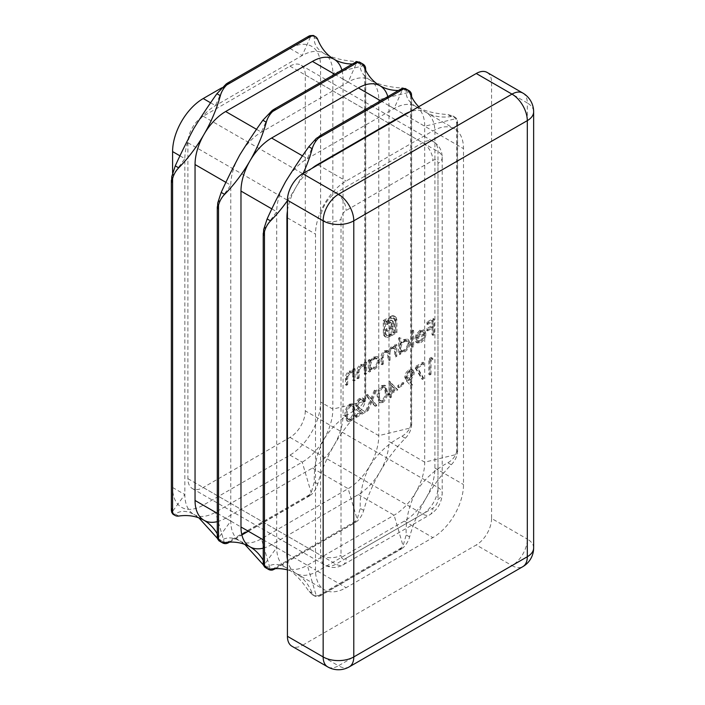 <?xml version="1.0" encoding="UTF-8"?>
<svg xmlns="http://www.w3.org/2000/svg" width="705" height="705" viewBox="0 0 705 705"><rect width="100%" height="100%" fill="white"/><g stroke="black" fill="none" stroke-linecap="round" stroke-linejoin="round"><path stroke-width="0.53" stroke-dasharray="3.52 2.64" d="M369.508 359.471L368.292 360.176L368.292 371.57L369.508 370.865L369.508 368.9L370.936 369.764L369.508 368.9L373.535 368.741C376.673 366.6 378.391 363.63 378.682 359.841L377.21 356.607L373.5 356.968L369.508 361.586L369.508 359.471L370.522 360.061L369.314 360.766L368.292 360.176M354.095 379.766L354.095 368.371L352.888 369.067L352.888 371.121L352.315 370.698L353.901 371.711L352.888 371.121L349.134 371.033C346.411 373.112 345.186 375.747 345.441 378.946L345.441 384.763L346.649 384.058L346.798 376.029L349.336 372.31L351.795 372.108L352.694 373.394L352.888 380.462L354.095 379.766L355.117 380.356L355.117 368.962L354.095 368.371M395.822 355.673L395.822 344.278L394.606 344.983L394.606 346.957L393.24 346.146L391.204 346.745L388.067 351.31L387.168 350.42L384.445 350.649C381.96 352.597 380.85 355.047 381.105 357.999L381.105 364.168L382.313 363.472L382.313 357.294C382.039 355.144 382.824 353.355 384.657 351.927L386.798 351.724L387.856 355.84L387.856 360.273L389.063 359.576L389.063 353.778C388.728 351.522 389.512 349.601 391.416 348.023L393.549 347.838L394.606 351.583L394.606 356.377L395.822 355.673L396.836 356.263L396.836 344.868L395.822 344.278M396.836 344.868L395.628 345.573L395.628 347.547L393.24 346.146L394.262 346.737L392.227 347.336L391.204 346.745M412.61 345.979L412.61 329.984L411.403 330.689L411.403 346.684L412.61 345.979L413.632 346.569L413.632 330.575L412.61 329.984M422.912 363.815L422.912 362.211L414.602 367.014L421.705 378.911L422.744 377.633L416.655 367.428L422.912 363.815L423.934 364.406L423.934 362.802L422.912 362.211M403.004 384.102L403.004 382.507L397.814 385.503L397.814 387.107L403.004 384.102L404.027 384.692L404.027 383.097L403.004 382.507M381.872 401.903C385.274 398.898 386.772 395.302 386.384 391.108L384.683 385.23L381.872 385.512C378.426 388.517 376.875 392.147 377.21 396.404L378.973 402.176L381.872 401.903L382.885 402.493C386.287 399.488 387.794 395.893 387.406 391.698L386.384 391.108M359.709 399.902L361.921 399.638L362.837 401.7L364.053 400.995L362.723 397.999L359.647 398.343C357.153 399.991 355.796 402.326 355.567 405.331L358.299 409.349L361.683 411.561L355.39 415.192L355.39 416.787L364.573 411.491L359.33 408.063L356.783 404.758L359.709 399.902L360.731 400.493L362.934 400.228L363.859 402.282L362.837 401.7M433.214 334.082L433.214 318.493L426.64 322.291L426.64 323.895L432.006 320.793L432.006 325.587L426.64 328.689L426.64 330.284L432.006 327.19L432.006 334.787L433.214 334.082L434.236 334.672L434.236 319.083L433.214 318.493M349.671 420.497C353.073 417.492 354.571 413.897 354.183 409.702L352.482 403.824L349.671 404.106C346.226 407.111 344.675 410.742 345.009 414.998L346.772 420.77L349.671 420.497L350.685 421.088C354.086 418.083 355.593 414.487 355.205 410.284L354.183 409.702M371.5 399.541L375.739 389.451L374.337 390.262L370.804 398.677L367.27 394.342L365.869 395.152L370.099 400.343L365.692 410.839L367.094 410.037L370.804 401.207L374.514 405.754L375.906 404.943L371.5 399.541L372.522 400.123L376.761 390.041L375.739 389.451M396.774 389.301L389.151 381.308L389.151 392.103L387.591 393.002L387.591 394.597L389.151 393.698L389.151 397.294L390.367 396.598L390.367 393.002L396.774 389.301L397.796 389.891L389.398 381.167M406.291 380.779L410.451 385.406L411.42 384.066L407.666 379.898L409.085 379.193C411.588 377.536 412.963 375.201 413.218 372.187L412.072 369.552L408.918 369.896C406.371 371.614 404.978 374.02 404.732 377.105L406.291 380.779L410.451 385.406M420.092 340.462L417.254 340.868L416.461 340.162L415.386 341.431L416.338 342.418L419.942 341.951C423.018 339.872 424.674 336.964 424.904 333.218L423.317 329.746L424.339 330.337L419.907 330.169L415.932 334.708L414.866 339.281L423.696 334.188C423.511 336.867 422.304 338.955 420.092 340.462L421.114 341.053L418.276 341.458L416.461 340.162M399.797 337.387L398.589 338.083L398.589 354.077L399.797 353.372L399.797 351.407L401.233 352.271L399.797 351.407L403.833 351.249C406.97 349.107 408.688 346.137 408.979 342.348L407.508 339.114L403.798 339.475L399.797 344.19L399.797 337.387L400.819 337.977L399.612 338.673L398.589 338.083M432.086 358.519L431.293 357.373L428.799 358.819L428.799 374.408L430.015 373.712L430.015 359.717L432.086 358.519L433.108 359.109L431.293 357.373M365.525 373.165L365.525 361.771L364.309 362.476L364.309 364.529L363.745 364.097L365.331 365.119L364.309 364.529L360.555 364.441C357.84 366.512 356.607 369.147 356.862 372.346L356.862 378.162L358.078 377.466L358.219 369.429L360.766 365.719L363.225 365.516L364.124 366.794L364.309 373.87L365.525 373.165L366.547 373.756L366.547 362.361L365.525 361.771M391.918 315.761L383.194 320.537L383.423 334.663L384.815 336.558L386.014 336.919L388.728 336.197L389.927 335.51L389.927 334.02L385.741 335.007L384.481 332.258L384.481 321.277L390.367 317.885L393.372 317.602L394.615 320.334L394.615 331.315L392.861 332.328L392.579 321.383L391.689 320.211L390.191 320.052L386.164 322.044L386.164 323.983L389.548 322.238L390.923 323.049L391.099 324.309L391.099 326.071L386.164 328.918L386.164 330.83L391.099 327.984L391.099 334.831L395.893 332.055L395.893 319.594L395.17 316.871L393.284 315.681L391.918 315.761L392.932 316.351L391.39 316.986L390.367 316.395M287.429 569.869A101.053 58.339 -60 0 1 295.88 573.332A101.053 58.339 -60 0 1 312.218 593.152A14.435 8.337 120 0 0 314.553 595.981A14.435 8.337 120 0 0 317.541 596.65A14.435 8.337 120 0 0 318.589 596.518L321.26 594.967L316.307 595.937L312.518 594.8L308.799 591.169C301.37 580.144 293.668 572.231 285.675 567.437A43.305 25.001 120 0 0 307.327 565.295L394.095 515.205A43.305 25.001 120 0 0 415.747 492.346A43.305 25.001 120 0 0 424.718 462.163L424.718 126.239A43.305 25.001 120 0 0 415.747 106.42A43.305 25.001 120 0 0 394.095 108.561L307.327 158.651A43.305 25.001 120 0 0 285.675 181.511A43.305 25.001 120 0 0 276.704 211.694L276.704 547.618A43.305 25.001 120 0 0 285.675 567.437C278.607 563.524 272.43 563.41 267.133 567.12L264.904 567.313M244.829 544.41L239.744 540.92A43.305 25.001 120 0 0 261.396 538.779L348.155 488.68A43.305 25.001 120 0 0 369.817 465.829A43.305 25.001 120 0 0 378.779 435.646L378.779 99.722A43.305 25.001 120 0 0 369.817 79.894A43.305 25.001 120 0 0 348.155 82.044L261.396 132.135A43.305 25.001 120 0 0 239.744 154.994A43.305 25.001 120 0 0 230.773 185.177L230.773 521.092A43.305 25.001 120 0 0 239.744 540.92C232.676 536.999 226.499 536.893 221.203 540.594L218.964 540.788M198.898 517.884L193.804 514.403A43.305 25.001 120 0 0 215.466 512.253L302.225 462.163A43.305 25.001 120 0 0 323.877 439.303A43.305 25.001 120 0 0 332.848 409.12L332.848 73.205A43.305 25.001 120 0 0 323.877 53.377A43.305 25.001 120 0 0 302.225 55.519L215.466 105.618A43.305 25.001 120 0 0 193.804 128.477A43.305 25.001 120 0 0 184.842 158.651L184.842 494.575A43.305 25.001 120 0 0 193.804 514.403C186.746 510.482 180.559 510.376 175.263 514.077L173.033 514.271M311.971 168.354A43.305 25.001 120 0 0 295.88 187.407A101.053 58.339 120 0 0 303.115 173.465M405.243 88.495L406.195 90.522C405.613 96.929 408.803 102.234 415.747 106.42C423.828 110.923 434.536 113.646 447.86 114.58L452.866 115.981L455.738 118.696L457.378 123.472L457.378 120.379A14.435 8.337 120 0 0 456.972 119.409A14.435 8.337 120 0 0 454.901 117.162A14.435 8.337 120 0 0 451.279 116.554A101.053 58.339 -60 0 1 425.952 112.306L425.952 112.306A43.305 25.001 120 0 0 409.869 111.831M455.738 454.619L457.378 449.614L457.378 453.879A14.435 8.337 -60 0 1 456.972 455.324A14.435 8.337 -60 0 1 451.279 464.754A101.053 58.339 120 0 0 425.952 498.241A101.053 58.339 120 0 0 409.614 536.919A14.435 8.337 -60 0 1 404.3 546.551A14.435 8.337 -60 0 1 403.251 547.635L399.55 549.768L403.075 545.846L406.195 534.945C405.613 519.955 408.803 505.758 415.747 492.346C423.828 479.682 434.536 469.821 447.86 462.771C451.385 460.735 454.011 458.021 455.738 454.619L424.718 462.163L388.993 441.533L388.993 105.618A43.305 25.001 120 0 0 387.82 96.62M287.429 559.647A43.305 25.001 120 0 0 295.88 573.332A43.305 25.001 120 0 0 317.541 571.191L404.3 521.101A43.305 25.001 120 0 0 425.952 498.241A43.305 25.001 120 0 0 434.923 468.058L434.923 132.135A43.305 25.001 120 0 0 425.952 112.306A101.053 58.339 -60 0 1 418.717 106.719M403.436 88.231L406.935 89.465L409.808 92.179L411.447 96.955L411.667 95.263M409.808 428.102L411.447 423.088L411.447 427.362A14.435 8.337 -60 0 1 411.033 428.807A14.435 8.337 -60 0 1 405.349 438.228A101.053 58.339 120 0 0 380.021 471.715A101.053 58.339 120 0 0 363.683 510.394A14.435 8.337 -60 0 1 358.369 520.034A14.435 8.337 -60 0 1 357.32 521.11L353.619 523.251L357.135 519.321L360.264 508.42C359.682 493.438 362.863 479.241 369.817 465.829C377.898 453.156 388.605 443.304 401.929 436.254C405.445 434.218 408.08 431.495 409.808 428.102L378.779 435.646L343.053 415.016L343.053 79.101A43.305 25.001 120 0 0 341.89 70.095M357.505 61.714L360.995 62.948L363.877 65.662L365.516 70.43L365.736 68.746M363.877 401.577L365.516 396.571L365.516 400.837A14.435 8.337 -60 0 1 365.102 402.291A14.435 8.337 -60 0 1 359.418 411.711A101.053 58.339 120 0 0 334.091 445.199A101.053 58.339 120 0 0 317.752 483.877A14.435 8.337 -60 0 1 312.43 493.518A14.435 8.337 -60 0 1 311.381 494.593L307.688 496.725L311.205 492.804L314.324 481.903C313.751 466.922 316.933 452.716 323.877 439.303C331.967 426.64 342.665 416.787 355.99 409.737C359.515 407.693 362.141 404.978 363.877 401.577L332.848 409.12L320.599 402.053A43.305 25.001 -60 0 1 289.975 455.095L203.216 505.185A43.305 25.001 -60 0 1 172.593 487.508L172.593 172.963M359.312 61.978L360.264 64.005C359.682 70.412 362.863 75.708 369.817 79.894C377.898 84.406 388.605 87.12 401.929 88.055M408.08 90.24A14.435 8.337 120 0 0 405.349 90.037A101.053 58.339 -60 0 1 398.369 90.522M313.373 35.453L314.324 37.48C313.751 43.895 316.933 49.191 323.877 53.377C331.967 57.881 342.665 60.604 355.99 61.538M362.141 63.723A14.435 8.337 120 0 0 359.418 63.512A101.053 58.339 -60 0 1 352.438 64.005M273.981 569.481L275.329 568.45L270.376 569.42L266.587 568.283L262.868 564.652M263.229 548.155A43.305 25.001 120 0 0 271.601 544.665L358.369 494.575A43.305 25.001 120 0 0 380.021 471.715A43.305 25.001 120 0 0 388.993 441.533M228.041 542.965L229.398 541.933L224.437 542.894L220.656 541.757L216.928 538.135M217.29 521.638A43.305 25.001 120 0 0 225.67 518.149L312.43 468.058A43.305 25.001 120 0 0 334.091 445.199A43.305 25.001 120 0 0 343.053 415.016M295.88 573.332L324.467 589.838A43.305 25.001 -60 0 1 315.496 570.01L315.496 234.086A43.305 25.001 -60 0 1 346.12 181.053L432.879 130.954A43.305 25.001 -60 0 1 454.531 128.812A43.305 25.001 -60 0 1 463.502 148.64L463.502 484.555A43.305 25.001 -60 0 1 432.879 537.598L346.12 587.688A43.305 25.001 -60 0 1 324.467 589.838M263.229 560.343A101.053 58.339 -60 0 1 266.287 566.626A14.435 8.337 120 0 0 267.829 568.882M217.29 533.826A101.053 58.339 -60 0 1 220.357 540.109A14.435 8.337 120 0 0 221.89 542.365M287.429 200.643A101.053 58.339 120 0 0 295.88 187.407A43.305 25.001 120 0 0 287.429 210.865M302.736 645.154L476.263 544.965L511.989 565.595L338.462 665.776L302.736 645.154A21.652 12.505 -60 0 1 291.905 646.221M487.093 72.421A21.652 12.505 -60 0 1 491.579 82.335L527.305 102.965L527.305 539.069L491.579 518.448L491.579 82.335M491.579 518.448A21.652 12.505 -60 0 1 476.263 544.965M305.291 410.892A21.652 12.505 -60 0 1 289.975 437.408L203.216 487.508A21.652 12.505 -60 0 1 192.386 488.574A21.652 12.505 -60 0 1 187.9 478.669L187.9 142.745A21.652 12.505 -60 0 1 203.216 116.228L289.975 66.129A21.652 12.505 -60 0 1 300.806 65.063A21.652 12.505 -60 0 1 305.291 74.968L305.291 410.892L437.99 487.508L437.99 151.584A21.652 12.505 120 0 0 433.505 141.67A21.652 12.505 120 0 0 422.674 142.745L335.915 192.835A21.652 12.505 120 0 0 320.599 219.352L320.599 555.276A21.652 12.505 120 0 0 325.084 565.19A21.652 12.505 120 0 0 335.915 564.115L422.674 514.024A21.652 12.505 120 0 0 437.99 487.508A14.435 8.337 180 0 1 442.211 493.394A14.435 8.337 180 0 1 437.99 499.29A7.217 4.168 -60 0 1 432.879 508.129L346.12 558.228A7.217 4.168 -60 0 1 341.017 555.276L341.017 219.352A7.217 4.168 -60 0 1 346.12 210.513L432.879 160.423A7.217 4.168 -60 0 1 437.99 163.366L437.99 499.29M221.731 87.852L289.975 48.451A43.305 25.001 -60 0 1 320.599 66.129L320.599 402.053M434.236 319.083L427.653 322.881L426.64 322.291M427.653 322.881L427.653 324.476L426.64 323.895M427.653 324.476L433.02 321.383L432.006 320.793M433.02 321.383L433.02 326.177L432.006 325.587M433.02 326.177L427.653 329.279L426.64 328.689M427.653 329.279L427.653 330.874L426.64 330.284M427.653 330.874L433.02 327.781L432.006 327.19M433.02 327.781L433.02 335.377L432.006 334.787M433.02 335.377L434.236 334.672M355.205 410.284L353.505 404.414L350.685 404.688L349.671 404.106M350.685 404.688C347.248 407.701 345.688 411.332 346.032 415.589L345.009 414.998M346.032 415.589L347.794 421.361L350.685 421.088M347.239 414.884C346.93 411.623 348.067 408.768 350.649 406.318L352.694 406.142L353.989 410.98C354.368 414.223 353.249 417.06 350.649 419.51L348.623 419.687L347.75 418.506L347.239 414.884L346.217 414.293C345.908 411.033 347.045 408.177 349.627 405.727L351.672 405.551L352.967 410.389C353.346 413.632 352.236 416.47 349.627 418.92L347.6 419.096L346.728 417.915L346.217 414.293M350.649 406.318L349.627 405.727M347.75 418.506L346.728 417.915M350.649 419.51L349.627 418.92M363.859 402.282L365.075 401.586L364.053 400.995M365.075 401.586L363.736 398.589L360.669 398.933L359.647 398.343M360.669 398.933C358.175 400.581 356.818 402.907 356.589 405.921L355.567 405.331M356.589 405.921L359.321 409.94L361.683 411.561M362.696 412.152L356.413 415.783L355.39 415.192M356.413 415.783L356.413 417.378L355.39 416.787M356.413 417.378L365.587 412.081L364.573 411.491M365.587 412.081L359.33 408.063M360.352 408.653L356.783 404.758M357.796 405.349L360.731 400.493M376.761 390.041L375.36 390.852L374.337 390.262M375.36 390.852L371.826 399.268L370.804 398.677M371.826 399.268L367.27 394.342M368.292 394.932L366.891 395.734L365.869 395.152M366.891 395.734L371.121 400.933L370.099 400.343M371.121 400.933L366.715 411.429L365.692 410.839M366.715 411.429L368.116 410.627L367.094 410.037M368.116 410.627L371.826 401.788L370.804 401.207M371.826 401.788L375.536 406.344L374.514 405.754M375.536 406.344L376.928 405.534L375.906 404.943M376.928 405.534L372.522 400.123M387.406 391.698L385.705 385.82L382.885 386.102L381.872 385.512M382.885 386.102C379.449 389.107 377.889 392.738 378.232 396.994L377.21 396.404M378.232 396.994L379.995 402.767L382.885 402.493M379.44 396.289C379.131 393.029 380.268 390.173 382.85 387.724L384.895 387.556L386.19 392.394C386.569 395.628 385.45 398.466 382.85 400.916L380.823 401.092L379.951 399.911L379.44 396.289L378.418 395.699C378.109 392.438 379.246 389.583 381.828 387.133L383.873 386.966L385.168 391.804C385.547 395.038 384.437 397.884 381.828 400.325L379.801 400.502L378.929 399.321L378.418 395.699M382.85 387.724L381.828 387.133M379.951 399.911L378.929 399.321M382.85 400.916L381.828 400.325M390.42 381.749L389.151 381.308M390.173 381.899L390.173 392.694L389.151 392.103M390.173 392.694L388.614 393.593L387.591 393.002M388.614 393.593L388.614 395.188L387.591 394.597M388.614 395.188L390.173 394.289L389.151 393.698M390.173 394.289L390.173 397.884L389.151 397.294M390.173 397.884L391.39 397.188L390.367 396.598M391.39 397.188L391.39 393.593L390.367 393.002M391.39 393.593L397.796 389.891M395.408 389.662L391.39 391.989L391.39 385.221L395.408 389.662L394.395 389.081L390.367 391.398L390.367 384.63L394.395 389.081M391.39 391.989L390.367 391.398M391.39 385.221L390.367 384.63M404.027 383.097L398.827 386.093L397.814 385.503M398.827 386.093L398.827 387.688L397.814 387.107M398.827 387.688L404.027 384.692M411.473 385.996L412.434 384.657L411.42 384.066M412.434 384.657L407.666 379.898M408.68 380.488L410.099 379.783L409.085 379.193M410.099 379.783C412.61 378.127 413.985 375.783 414.24 372.778L413.218 372.187M414.24 372.778L413.095 370.143L409.94 370.486L408.918 369.896M409.94 370.486C407.393 372.205 405.992 374.611 405.754 377.695L404.732 377.105M405.754 377.695L407.314 381.37M410.002 372.046L412.293 371.799L413.024 373.403L409.878 378.312L407.746 378.62L406.97 376.893L410.002 372.046L408.979 371.456L411.271 371.209L412.002 372.813L408.856 377.73L406.732 378.03L405.948 376.311L408.979 371.456M413.024 373.403L412.002 372.813M409.878 378.312L408.856 377.73M406.97 376.893L405.948 376.311M423.934 362.802L415.624 367.605L414.602 367.014M415.624 367.605L422.718 379.493L421.705 378.911M422.718 379.493L423.767 378.224L422.744 377.633M423.767 378.224L417.677 368.019L416.655 367.428M417.677 368.019L423.934 364.406M417.483 340.753L416.399 342.022L415.386 341.431M416.399 342.022L417.36 343.009L420.964 342.542L419.942 341.951M420.964 342.542C424.04 340.462 425.697 337.554 425.926 333.809L424.904 333.218M425.926 333.809L424.789 330.654L420.929 330.76L419.907 330.169M420.929 330.76L416.955 335.298L415.932 334.708M416.955 335.298L415.88 339.872L414.866 339.281M415.88 339.872L424.71 334.778L423.696 334.188M424.71 334.778C424.525 337.457 423.326 339.546 421.114 341.053M424.586 333.447L417.096 337.774L420.867 332.196L423.582 331.879L422.392 331.209L423.564 332.857L416.073 337.184L419.845 331.606L422.392 331.209L423.414 331.799L424.586 333.447L423.564 332.857M417.096 337.774L416.073 337.184M420.867 332.196L419.845 331.606M413.632 330.575L412.425 331.279L411.403 330.689M412.425 331.279L412.425 347.265L411.403 346.684M412.425 347.265L413.632 346.569M399.612 338.673L399.612 354.668L398.589 354.077M399.612 354.668L400.819 353.963L399.797 353.372M400.819 353.963L400.819 351.998L404.855 351.839L403.833 351.249M404.855 351.839C407.992 349.698 409.702 346.728 410.002 342.938L408.979 342.348M410.002 342.938L408.53 339.704L404.811 340.066L403.798 339.475M404.811 340.066L400.819 344.78L399.797 344.19M400.819 344.78L400.819 337.977M404.811 350.464L401.903 350.799L400.819 348.296C401.039 345.371 402.37 343.097 404.802 341.476L407.64 341.158L408.785 343.652C408.521 346.56 407.199 348.825 404.811 350.464L403.789 349.874L400.881 350.209L399.797 347.706C400.017 344.78 401.348 342.507 403.78 340.885L406.618 340.568L407.763 343.062C407.508 345.97 406.177 348.235 403.789 349.874M400.819 348.296L399.797 347.706M404.802 341.476L403.78 340.885M408.785 343.652L407.763 343.062M395.628 345.573L394.606 344.983M395.628 347.547L394.606 346.957M392.227 347.336L389.081 351.901L388.067 351.31M389.081 351.901L388.191 351.002L385.468 351.24L384.445 350.649M385.468 351.24C382.982 353.187 381.872 355.637 382.128 358.589L382.128 364.758L381.105 364.168M382.128 364.758L383.335 364.062L382.313 363.472M383.335 364.062L383.335 357.884C383.062 355.734 383.837 353.945 385.679 352.518L384.657 351.927M385.679 352.518L387.812 352.315L388.878 356.43L388.878 360.863L387.856 360.273M388.878 360.863L390.085 360.167L389.063 359.576M390.085 360.167L390.085 354.368C389.75 352.103 390.535 350.191 392.438 348.614L391.416 348.023M392.438 348.614L394.571 348.429L395.628 352.174L395.628 356.968L394.606 356.377M395.628 356.968L396.836 356.263M432.315 357.964L429.821 359.409L428.799 358.819M429.821 359.409L429.821 374.998L428.799 374.408M429.821 374.998L431.028 374.302L430.015 373.712M431.028 374.302L431.028 360.308L430.015 359.717M431.028 360.308L433.108 359.109M355.117 368.962L353.901 369.658L352.888 369.067M353.901 369.658L353.901 371.711L350.147 371.623L349.134 371.033M350.147 371.623C347.433 373.703 346.208 376.338 346.463 379.528L346.463 385.353L345.441 384.763M346.463 385.353L347.671 384.648L346.649 384.058M347.671 384.648L347.812 376.62L346.798 376.029M347.812 376.62L350.359 372.901L349.336 372.31M350.359 372.901L352.817 372.698L353.716 373.985L352.694 373.394M353.716 373.985L353.901 381.052L352.888 380.462M353.901 381.052L355.117 380.356M366.547 362.361L365.331 363.057L364.309 362.476M365.331 363.057L365.331 365.119L361.577 365.031L360.555 364.441M361.577 365.031C358.863 367.102 357.629 369.737 357.884 372.936L357.884 378.752L356.862 378.162M357.884 378.752L359.101 378.056L358.078 377.466M359.101 378.056L359.242 370.019L358.219 369.429M359.242 370.019L361.788 366.309L360.766 365.719M361.788 366.309L364.238 366.098L365.146 367.384L364.124 366.794M365.146 367.384L365.331 374.452L364.309 373.87M365.331 374.452L366.547 373.756M369.314 360.766L369.314 372.161L368.292 371.57M369.314 372.161L370.522 371.456L369.508 370.865M370.522 371.456L370.522 369.49L374.558 369.332L373.535 368.741M374.558 369.332C377.695 367.182 379.405 364.221 379.704 360.431L378.682 359.841M379.704 360.431L378.232 357.197L374.514 357.558L373.5 356.968M374.514 357.558L370.522 362.167L369.508 361.586M370.522 362.167L370.522 360.061M374.514 367.957L371.606 368.283L370.522 365.789C370.742 362.863 372.073 360.59 374.505 358.968L377.342 358.651L378.488 361.145C378.232 364.053 376.902 366.318 374.514 367.957L373.491 367.367L370.583 367.702L369.508 365.199C369.72 362.273 371.05 359.999 373.483 358.378L376.32 358.061L377.466 360.555C377.21 363.463 375.88 365.728 373.491 367.367M370.522 365.789L369.508 365.199M374.505 358.968L373.483 358.378M378.488 361.145L377.466 360.555M391.39 316.986L384.216 321.127L383.194 320.537M384.216 321.127L384.216 333.588L383.194 332.998M384.216 333.588L384.445 335.254L383.423 334.663M384.445 335.254L385.062 336.452L384.04 335.862M385.062 336.452L386.014 336.919M387.027 337.51L390.94 336.091L389.927 335.51M390.94 336.091L390.94 334.611L389.927 334.02M390.94 334.611L389.75 335.298L388.728 334.708M389.75 335.298L386.763 335.598L385.741 335.007M386.763 335.598L385.503 332.848L384.481 332.258M385.503 332.848L385.503 321.868L384.481 321.277M385.503 321.868L391.39 318.475L390.367 317.885M391.39 318.475L394.395 318.193L393.372 317.602M394.395 318.193L395.637 320.925L394.615 320.334M395.637 320.925L395.637 331.905L394.615 331.315M395.637 331.905L393.883 332.91L392.861 332.328M393.883 332.91L393.883 324.203L392.861 323.613M393.883 324.203L393.601 321.974L392.579 321.383M393.601 321.974L391.689 320.211M392.711 320.793L390.191 320.052M391.213 320.643L389.107 321.524L388.085 320.934M389.107 321.524L387.186 322.634L386.164 322.044M387.186 322.634L387.186 324.573L386.164 323.983M387.186 324.573L389.416 323.287L388.402 322.696M389.416 323.287L390.57 322.828L389.548 322.238M390.57 322.828L391.407 322.952L390.385 322.361M391.407 322.952L391.936 323.639L390.923 323.049M391.936 323.639L392.121 326.662L391.099 326.071M392.121 326.662L387.186 329.508L386.164 328.918M387.186 329.508L387.186 331.421L386.164 330.83M387.186 331.421L392.121 328.574L391.099 327.984M392.121 328.574L392.121 335.421L391.099 334.831M392.121 335.421L396.915 332.645L395.893 332.055M396.915 332.645L396.915 320.185L396.184 317.462L395.17 316.871M396.184 317.462L393.284 315.681M394.306 316.272L392.932 316.351M401.612 88.724L318.263 136.84M380.612 100.78L394.095 108.561L403.075 88.292M302.551 155.893L307.327 158.651L316.307 138.383M355.673 62.199L272.333 110.324M334.681 74.263L348.155 82.044L357.135 61.767M256.611 129.376L261.396 132.135L270.376 111.866M309.742 35.682L226.393 83.798M289.975 48.451L302.225 55.519L311.205 35.25M210.68 102.851L215.466 105.618L224.437 85.34M271.927 208.936L276.704 211.694L263.644 229.61M263.282 232.068L263.282 564.044M225.988 182.41L230.773 185.177L217.704 203.084M217.351 205.552L217.351 537.527M180.057 155.893L184.842 158.651L171.773 176.567M171.412 179.035L171.412 511.002M388.993 105.618L424.718 126.239L455.738 118.696M456.593 452.443L456.593 120.467M457.378 453.879L457.378 120.379M343.053 79.101L378.779 99.722L409.808 92.179M410.654 425.917L410.654 93.95M411.447 427.362L411.447 96.523M320.599 66.129L332.848 73.205L363.877 65.662M364.723 399.4L364.723 67.424M365.516 400.837L365.516 70.007M318.263 595.787L401.612 547.67M271.601 544.665L307.327 565.295L316.307 595.937M358.369 494.575L394.095 515.205L403.075 545.846M318.589 596.518L403.251 547.635M272.333 569.27L355.673 521.145M225.67 518.149L261.396 538.779L270.376 569.42M312.43 468.058L348.155 488.68L357.135 519.321M274.959 568.662L357.32 521.11M226.393 542.753L309.742 494.628M203.216 505.185L215.466 512.253L224.437 542.894M289.975 455.095L302.225 462.163L311.205 492.804M229.028 542.145L241.824 534.751M248.125 531.112L311.381 494.593M263.229 539.836L276.704 547.618L263.644 565.525M217.29 513.311L230.773 521.092L217.704 539.008M172.593 487.508L184.842 494.575L171.773 512.491M287.429 553.804L315.496 570.01M317.541 571.191L346.12 587.688M287.429 217.88L315.496 234.086M318.043 164.847L346.12 181.053M404.811 114.748L432.879 130.954M434.923 132.135L463.502 148.64M434.923 468.058L463.502 484.555M404.3 521.101L432.879 537.598M349.292 666.851A21.652 12.505 -120 0 1 338.462 665.776A21.652 12.505 -60 0 1 327.64 666.851M522.819 93.051A21.652 12.505 -60 0 1 527.305 102.965A21.652 12.505 0 0 1 533.641 111.804M533.641 547.908A21.652 12.505 0 0 0 527.305 539.069A21.652 12.505 -60 0 1 511.989 565.595A21.652 12.505 -120 0 0 522.819 566.661M289.975 437.408L422.674 514.024A14.435 8.337 -120 0 0 429.891 514.738A14.435 8.337 -120 0 0 432.879 508.129M203.216 487.508L335.915 564.115A14.435 8.337 60 0 0 343.132 564.828A14.435 8.337 60 0 0 346.12 558.228M187.9 478.669L320.599 555.276A14.435 8.337 180 0 0 341.017 555.276M187.9 142.745L320.599 219.352A14.435 8.337 180 0 0 341.017 219.352M203.216 116.228L335.915 192.835A14.435 8.337 -120 0 1 346.12 210.513M289.975 66.129L422.674 142.745A14.435 8.337 60 0 1 432.879 160.423M305.291 74.968L437.99 151.584A14.435 8.337 180 0 1 442.211 157.479A14.435 8.337 180 0 1 437.99 163.366M220.357 540.109L217.545 538.488M178.691 516.051L175.263 514.077M266.287 566.626L263.485 565.005M224.622 542.568L221.203 540.594M270.553 569.094L267.133 567.12M312.218 593.152L308.799 591.169M359.418 411.711L355.99 409.737M317.752 483.877L314.324 481.903M405.349 438.228L401.929 436.254M363.683 510.394L360.264 508.42M409.614 536.919L406.195 534.945M451.279 464.754L447.86 462.771M317.752 39.454L314.324 37.48M359.418 63.512L356.607 61.89M363.683 65.979L360.264 64.005M405.349 90.037L402.546 88.416M451.279 116.554L447.86 114.58M409.614 92.496L406.195 90.522M353.989 410.98L352.967 410.389M359.321 409.94L358.299 409.349M386.19 392.394L385.168 391.804M382.128 358.589L381.105 357.999M383.335 357.884L382.313 357.294M388.878 356.43L387.856 355.84M390.085 354.368L389.063 353.778M395.628 352.174L394.606 351.583M346.463 379.528L345.441 378.946M347.671 379.29L346.649 378.7M353.901 376.937L352.888 376.347M357.884 372.936L356.862 372.346M359.101 372.698L358.078 372.108M365.331 370.337L364.309 369.746M389.75 336.787L388.728 336.197M392.121 324.89L391.099 324.309M396.915 320.185L395.893 319.594M319.911 595.998L401.63 548.816M457.589 451.887L457.589 121.789M275.417 568.644L355.699 522.29M411.658 425.371L411.658 96.938M229.486 542.119L241.877 534.963M248.336 531.235L309.768 495.774M365.728 398.845L365.728 70.412M425.952 112.306L454.531 128.812M192.386 488.574L325.084 565.19C331.174 568.309 337.184 568.195 343.132 564.828L429.891 514.738C437.655 509.741 441.762 502.621 442.211 493.394L442.211 157.479C442.15 150.65 439.25 145.38 433.505 141.67L300.806 65.063M314.553 595.981L312.518 594.8M454.901 117.162L452.866 115.981M352.482 403.824L353.505 404.414M346.772 420.77L347.794 421.361M351.672 405.551L352.694 406.142M347.6 419.096L348.623 419.687M361.921 399.638L362.934 400.228M362.723 397.999L363.736 398.589M384.683 385.23L385.705 385.82M378.973 402.176L379.995 402.767M383.873 386.966L384.895 387.556M379.801 400.502L380.823 401.092M412.072 369.552L413.095 370.143M411.271 371.209L412.293 371.799M406.732 378.03L407.746 378.62M417.254 340.868L418.276 341.458M416.338 342.418L417.36 343.009M407.508 339.114L408.53 339.704M400.881 350.209L401.903 350.799M406.618 340.568L407.64 341.158M387.168 350.42L388.191 351.002M386.798 351.724L387.812 352.315M393.549 347.838L394.571 348.429M351.795 372.108L352.817 372.698M363.225 365.516L364.238 366.098M377.21 356.607L378.232 357.197M370.583 367.702L371.606 368.283M376.32 358.061L377.342 358.651M384.815 336.558L385.838 337.149M394.236 316.007L395.258 316.589"/><path stroke-width="1.06" d="M303.115 173.465A101.053 58.339 120 0 0 312.218 148.729A14.435 8.337 -60 0 1 317.541 139.088A14.435 8.337 -60 0 1 318.589 138.013L321.26 135.29L316.307 138.383L308.799 146.755C301.37 157.118 293.668 168.698 285.675 181.511C278.607 194.765 272.43 207.235 267.133 218.92L263.644 229.61L263.441 235.444L264.454 231.769A14.435 8.337 -60 0 1 264.868 230.315A14.435 8.337 -60 0 1 270.553 220.894A101.053 58.339 120 0 0 287.429 200.643M401.612 88.724L405.243 88.495L407.279 89.667A14.435 8.337 120 0 0 404.3 88.997A14.435 8.337 120 0 0 403.251 89.13L399.55 90.09L400.925 89.05M409.869 111.831A43.305 25.001 120 0 0 404.3 114.457L317.541 164.547A43.305 25.001 120 0 0 311.971 168.354M272.333 110.324L262.868 120.229C255.439 130.592 247.728 142.181 239.744 154.994C232.676 168.248 226.499 180.718 221.203 192.403L217.704 203.084L217.501 208.927L218.524 205.243A14.435 8.337 -60 0 1 218.938 203.798A14.435 8.337 -60 0 1 224.622 194.377A101.053 58.339 120 0 0 249.949 160.89A101.053 58.339 120 0 0 266.287 122.212A14.435 8.337 -60 0 1 271.601 112.571A14.435 8.337 -60 0 1 272.65 111.496L275.329 108.764L272.333 110.324M398.369 90.522A101.053 58.339 -60 0 1 380.021 85.79A101.053 58.339 -60 0 1 363.683 65.979A14.435 8.337 120 0 0 361.348 63.15A14.435 8.337 120 0 0 358.369 62.481A14.435 8.337 120 0 0 357.32 62.613L353.619 63.565L355.673 62.199L359.312 61.978M387.82 96.62A43.305 25.001 120 0 0 380.021 85.79A43.305 25.001 120 0 0 358.369 87.94L271.601 138.03A43.305 25.001 120 0 0 249.949 160.89A43.305 25.001 120 0 0 240.978 191.073L240.978 526.987A43.305 25.001 120 0 0 249.949 546.816A43.305 25.001 120 0 0 263.229 548.155M226.393 83.798L216.928 93.712C209.508 104.076 201.797 115.664 193.804 128.477C186.746 141.731 180.559 154.192 175.263 165.878L171.773 176.567L171.571 182.41L172.593 178.726A14.435 8.337 -60 0 1 172.998 177.281A14.435 8.337 -60 0 1 178.691 167.852A101.053 58.339 120 0 0 204.018 134.364A101.053 58.339 120 0 0 220.357 95.686A14.435 8.337 -60 0 1 225.67 86.054A14.435 8.337 -60 0 1 226.719 84.97L229.398 82.247L226.393 83.798M309.742 35.682L313.373 35.453L315.417 36.625A14.435 8.337 120 0 0 312.43 35.955A14.435 8.337 120 0 0 311.381 36.087L307.688 37.048L309.063 36.008M352.438 64.005A101.053 58.339 -60 0 1 334.091 59.273A43.305 25.001 120 0 0 312.43 61.414L225.67 111.513A43.305 25.001 120 0 0 204.018 134.364A43.305 25.001 120 0 0 195.047 164.547L195.047 500.471A43.305 25.001 120 0 0 204.018 520.299A43.305 25.001 120 0 0 217.29 521.638M287.429 210.865A43.305 25.001 120 0 0 286.917 217.589L286.917 553.513A43.305 25.001 120 0 0 287.429 559.647M354.994 62.525L355.673 62.199M411.658 96.938L411.447 93.862A14.435 8.337 120 0 0 411.033 92.884A14.435 8.337 120 0 0 408.97 90.637A14.435 8.337 120 0 0 408.08 90.24M365.728 70.412L365.516 67.345A14.435 8.337 120 0 0 365.102 66.367A14.435 8.337 120 0 0 363.031 64.12A14.435 8.337 120 0 0 362.141 63.723M418.717 106.719A101.053 58.339 -60 0 1 409.614 92.496A14.435 8.337 120 0 0 407.279 89.667M402.546 88.416L401.929 88.055L403.436 88.231M356.607 61.89L355.99 61.538L357.505 61.714M341.89 70.095A43.305 25.001 120 0 0 334.091 59.273A101.053 58.339 -60 0 1 317.752 39.454A14.435 8.337 120 0 0 315.417 36.625M267.829 568.882A14.435 8.337 120 0 0 268.623 569.455A14.435 8.337 120 0 0 271.601 570.125A14.435 8.337 120 0 0 272.65 569.992L275.417 568.644M221.89 542.365A14.435 8.337 120 0 0 222.692 542.938A14.435 8.337 120 0 0 225.67 543.608A14.435 8.337 120 0 0 226.719 543.476L228.041 542.965M263.282 564.044L263.441 561.585L264.454 565.26A14.435 8.337 120 0 0 264.868 566.238A14.435 8.337 120 0 0 266.939 568.486L264.904 567.313L263.644 565.525L263.221 563.295M266.939 568.486A14.435 8.337 120 0 0 270.553 569.094A101.053 58.339 -60 0 1 287.429 569.869M217.351 537.527L217.501 535.06L218.524 538.743A14.435 8.337 120 0 0 218.938 539.722A14.435 8.337 120 0 0 221 541.969L218.964 540.788L217.704 539.008L217.29 536.769M221 541.969A14.435 8.337 120 0 0 224.622 542.568A101.053 58.339 -60 0 1 249.949 546.816A101.053 58.339 -60 0 1 263.229 560.343M171.412 511.002L171.571 508.543L172.593 512.227A14.435 8.337 120 0 0 172.998 513.196A14.435 8.337 120 0 0 175.069 515.443L173.033 514.271L171.773 512.491L171.359 510.253M175.069 515.443A14.435 8.337 120 0 0 178.691 516.051A101.053 58.339 -60 0 1 204.018 520.299A101.053 58.339 -60 0 1 217.29 533.826M522.819 566.661A21.652 21.652 0 0 0 533.641 547.908A21.652 12.505 0 0 1 527.305 556.747A21.652 12.505 -120 0 1 522.819 566.661L349.292 666.851A21.652 12.505 -120 0 0 353.778 656.937L527.305 556.747L527.305 120.643L353.778 220.832L353.778 656.937A21.652 12.505 0 0 1 323.154 656.937A21.652 12.505 -60 0 0 327.64 666.851L291.905 646.221A21.652 12.505 -60 0 1 287.429 636.307L323.154 656.937L323.154 220.832L287.429 200.202L287.429 636.307M287.429 200.202A21.652 12.505 -60 0 1 302.736 173.686L338.462 194.307L511.989 94.126L476.263 73.496L302.736 173.686M476.263 73.496A21.652 12.505 -60 0 1 487.093 72.421L522.819 93.051A21.652 12.505 -60 0 0 511.989 94.126A21.652 12.505 -120 0 1 527.305 120.643A21.652 12.505 0 0 0 533.641 111.804L533.641 547.908M263.485 565.005L244.829 544.41M217.545 538.488L198.898 517.884M172.593 172.963L172.593 151.584A43.305 25.001 -60 0 1 203.216 98.541L221.731 87.852M403.251 89.13L318.589 138.013M357.32 62.613L272.65 111.496M311.381 36.087L226.719 84.97M264.454 231.769L264.454 565.26M218.524 205.243L218.524 538.743M172.593 178.726L172.593 512.227M411.447 96.523L411.447 93.862M365.516 70.007L365.516 67.345M272.65 569.992L274.959 568.662M226.719 543.476L229.028 542.145M241.824 534.751L248.125 531.112M195.047 500.471L217.29 513.311M195.047 164.547L225.988 182.41M225.67 111.513L256.611 129.376M312.43 61.414L334.681 74.263M358.369 87.94L380.612 100.78M271.601 138.03L302.551 155.893M240.978 191.073L271.927 208.936M240.978 526.987L263.229 539.836M286.917 553.513L287.429 553.804M286.917 217.589L287.429 217.88M317.541 164.547L318.043 164.847M404.3 114.457L404.811 114.748M323.154 220.832A21.652 12.505 -60 0 1 338.462 194.307A21.652 12.505 -120 0 1 353.778 220.832A21.652 12.505 0 0 1 323.154 220.832M203.216 98.541L210.68 102.851M172.593 151.584L180.057 155.893M178.691 167.852L175.263 165.878M220.357 95.686L216.928 93.712M224.622 194.377L221.203 192.403M266.287 122.212L262.868 120.229M312.218 148.729L308.799 146.755M270.553 220.894L267.133 218.92M400.801 89.121L319.339 136.153M263.229 233.355L263.229 563.145M354.871 62.604L273.408 109.636M217.29 206.829L217.29 536.628M308.94 36.078L227.477 83.111M171.359 180.313L171.359 510.112M228.041 542.956L229.486 542.119M241.877 534.963L248.336 531.235M533.641 111.804A21.652 21.652 0 0 0 522.819 93.051M327.64 666.851A21.652 21.652 0 0 0 349.292 666.851M222.692 542.938L220.647 541.766M268.623 569.455L266.587 568.283M363.031 64.12L361.418 63.186M361.348 63.15L359.312 61.969M408.97 90.637L407.349 89.711"/></g></svg>
